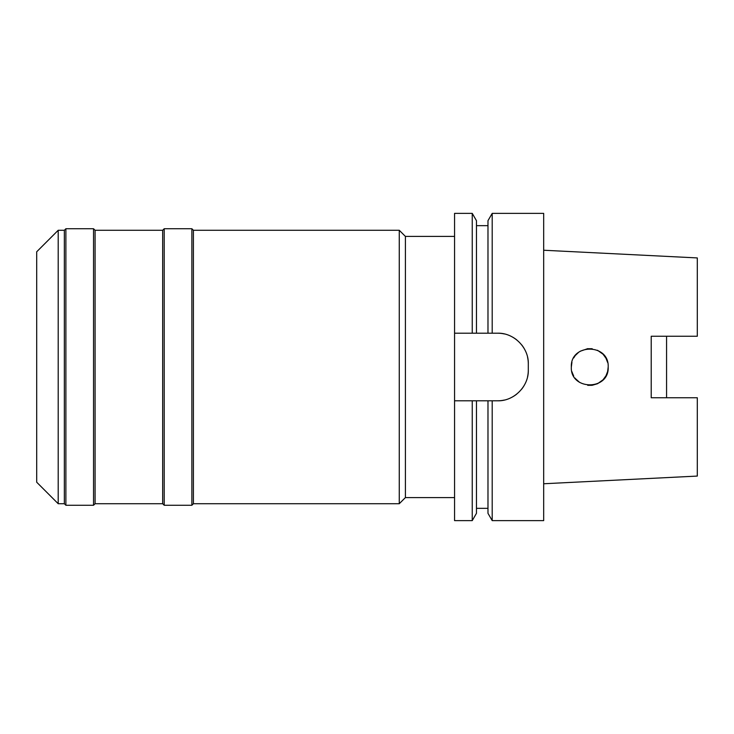 <?xml version="1.0" encoding="UTF-8"?>
<svg xmlns="http://www.w3.org/2000/svg" width="734" height="734" viewBox="0 0 734 734"><rect width="100%" height="100%" fill="white"/><g stroke="black" fill="none" stroke-linecap="round" stroke-linejoin="round"><path stroke-width="1.1" d="M543.674 483.761L697.3 476.072L697.3 397.755L651.214 397.755L697.3 397.755L666.573 397.755L666.573 336.245L697.3 336.245L651.214 336.245L697.3 336.245L697.3 257.928L543.674 250.239M608.192 367C609.284 343.182 570.254 343.228 571.327 367C570.089 390.616 609.358 390.91 608.192 367L607.633 371.505L605.99 375.744M605.972 375.78L603.064 379.762M597.513 383.726L592.237 385.267M579.576 382.368L575.474 378.652M575.502 378.689L575.034 378.083M573.704 376.065L572.125 372.367M571.327 367L571.933 362.293M573.704 357.935L575.025 355.917M580.255 351.21L587.705 348.678M597.54 350.283L603.045 354.219L605.99 358.256M651.214 397.755L651.214 336.245M504.341 400.048A30.727 30.727 0 0 1 497.588 400.801L487.982 400.801L492.202 400.801L492.202 520.626L543.674 520.626L543.674 213.374L492.202 213.374L492.202 333.199L487.982 333.199L497.588 333.199A30.727 30.727 0 0 1 504.386 333.961M454.566 333.199L476.458 333.199L472.246 333.199L472.246 213.374L454.566 213.374L454.566 520.626L472.246 520.626L472.246 400.801L476.458 400.801L454.566 400.801M492.202 213.374L487.982 220.677L487.982 333.199L476.458 333.199L476.458 220.677L472.246 213.374M497.588 400.801C513.782 401.296 528.774 386.552 528.306 370.074A30.727 30.727 0 0 1 527.535 376.909M527.553 357.155A30.727 30.727 0 0 1 528.306 363.926C528.819 347.668 513.956 332.704 497.588 333.199M528.306 363.926L528.306 370.074M525.241 383.451A30.727 30.727 0 0 1 521.553 389.295M516.672 394.149A30.727 30.727 0 0 1 510.836 397.791M472.246 520.626L476.458 513.323L476.458 400.801L487.982 400.801L487.982 513.323L492.202 520.626M510.919 336.245A30.727 30.727 0 0 1 516.764 339.925M521.626 344.796A30.727 30.727 0 0 1 525.287 350.641M454.566 236.412L405.407 236.412L405.407 497.588L399.259 503.726L399.259 230.274L193.4 230.274L193.4 503.726L191.868 505.267L191.868 228.733L164.214 228.733L164.214 505.267L162.673 503.726L162.673 230.274L95.081 230.274L95.081 503.726L93.539 505.267L93.539 228.733L65.886 228.733L65.886 505.267L64.353 503.726L64.353 230.274L58.206 230.274L58.206 503.726L36.7 482.22L36.7 251.78L58.206 230.274M454.566 497.588L405.407 497.588M405.407 236.412L399.259 230.274M399.259 503.726L193.4 503.726M193.4 230.274L191.868 228.733M191.868 505.267L164.214 505.267M164.214 228.733L162.673 230.274M162.673 503.726L95.081 503.726M95.081 230.274L93.539 228.733M93.539 505.267L65.886 505.267M65.886 228.733L64.353 230.274M64.353 503.726L58.206 503.726M571.933 371.707L573.135 374.973L571.933 371.707M607.633 362.468L605.954 358.192M592.09 348.714L587.319 348.723M578.631 352.302L575.502 355.32L578.649 352.292M575.484 378.661L578.695 381.744M587.796 385.332L591.861 385.313M597.595 383.689L603.018 379.808L597.641 383.671M606.018 375.698L607.642 371.496M587.411 348.714L592.21 348.723M597.513 350.274L603.064 354.238M605.972 358.22L607.633 362.495M591.788 385.322L587.714 385.322M476.458 225.659L487.982 225.659M476.458 508.341L487.982 508.341"/></g></svg>
